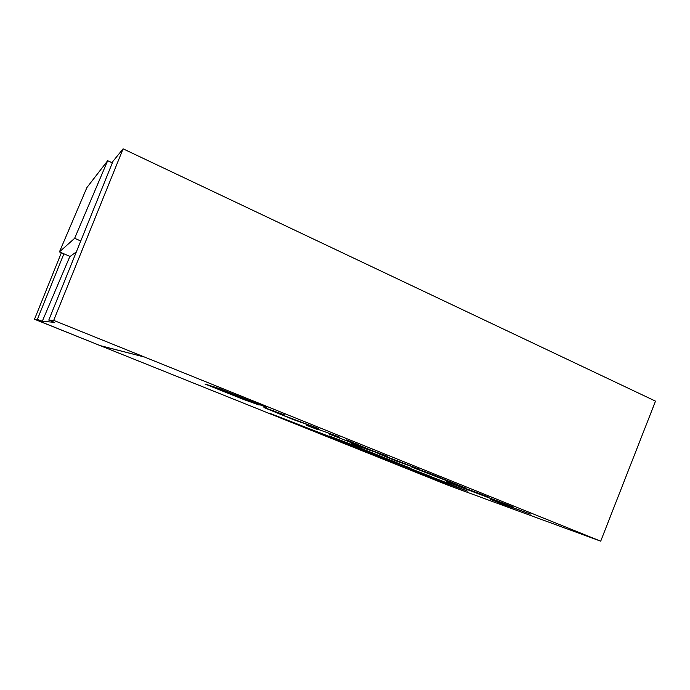 <?xml version="1.0" encoding="UTF-8"?>
<svg xmlns="http://www.w3.org/2000/svg" width="690" height="690" viewBox="0 0 690 690"><rect width="100%" height="100%" fill="white"/><g stroke="black" fill="none" stroke-linecap="round" stroke-linejoin="round"><path stroke-width="1.03" d="M269.324 413.12L327.457 436.46L410.153 468.07L349.959 443.86L329.096 435.908L365.045 450.363L269.324 413.12M53.699 320.384L123.096 148.824L112.97 161.313L48.774 320.1L53.699 320.384L600.705 541.176L448.586 485.45L34.5 319.254L61.384 252.73M145.202 357.222L100.585 345.776L34.724 319.263M448.56 483.518L467.449 491.108L430.034 477.644L411.395 470.166L429.404 476.618L398.277 464.103L333.063 438.711L448.56 483.518M499.206 502.674L530.834 514.171L501.216 503.674L490.107 499.206L503.959 503.562L446.499 481.655L480.482 493.876L488.356 497.05L459.186 486.536L506.357 504.304L513.472 507.176L499.206 502.674L499.413 502.122M428.171 472.788L465.879 488.132L411.878 467.182L428.171 472.797M377.896 453.442L418.382 468.838L395.896 460.894L377.896 453.442M370.884 450.156L387.582 456.418L359.041 446.447L351.322 443.334L366.752 448.716L329.225 434.045L354.66 443.877L346.63 439.918L370.884 450.156M306.257 425.195L317.607 429.568L306.257 425.195M312.751 427.412L339.808 437.167L312.751 427.412M284.901 415.026L273.344 411.231L280.847 414.423L318.288 428.49L292.931 419.425L263.925 407.523L284.901 415.026M212.934 387.211L204.99 384.011L220.515 388.936L266.323 407.298L225.32 391.17L259.147 405.039L243.363 399.381L212.934 387.211L213.193 386.564M49.059 320.117L54.458 322.351L42.288 321.281L37.346 319.418L63.885 253.799M69.906 256.378L42.288 321.281M123.096 148.824L655.5 401.14L600.705 541.176M34.5 319.254L37.346 319.418M144.495 357.032L100.611 345.716M450.984 484.492L430.25 477.066L430.034 477.644M430.25 477.066L426.912 475.72M414.828 471.003L415.061 470.39L429.637 476.005L429.404 476.618M415.061 470.39L398.466 463.723M499.396 502.173L498.827 501.941M456.099 484.225L426.472 472.667L456.099 484.225M357.11 444.144L354.893 443.291M354.91 443.247L354.66 443.877M321.057 430.241L320.885 430.681M300.564 421.944L300.374 422.427M273.257 410.662L271.757 410.041M218.497 388.53L215.737 387.349M214.754 387.047L214.495 387.702M248.374 400.933L231.547 393.74L218.342 389.005L248.374 400.933M332.666 437.753L341.015 440.945M365.131 450.147L373.842 453.468M112.341 162.875L107.683 160.701L86.871 187.611L59.444 251.902L70.078 256.447L76.349 251.919M107.683 160.701L74.641 238.309L59.444 251.902M74.641 238.309L80.764 240.974M273.068 411.128L273.3 410.55M218.601 388.272L218.307 388.988"/></g></svg>
